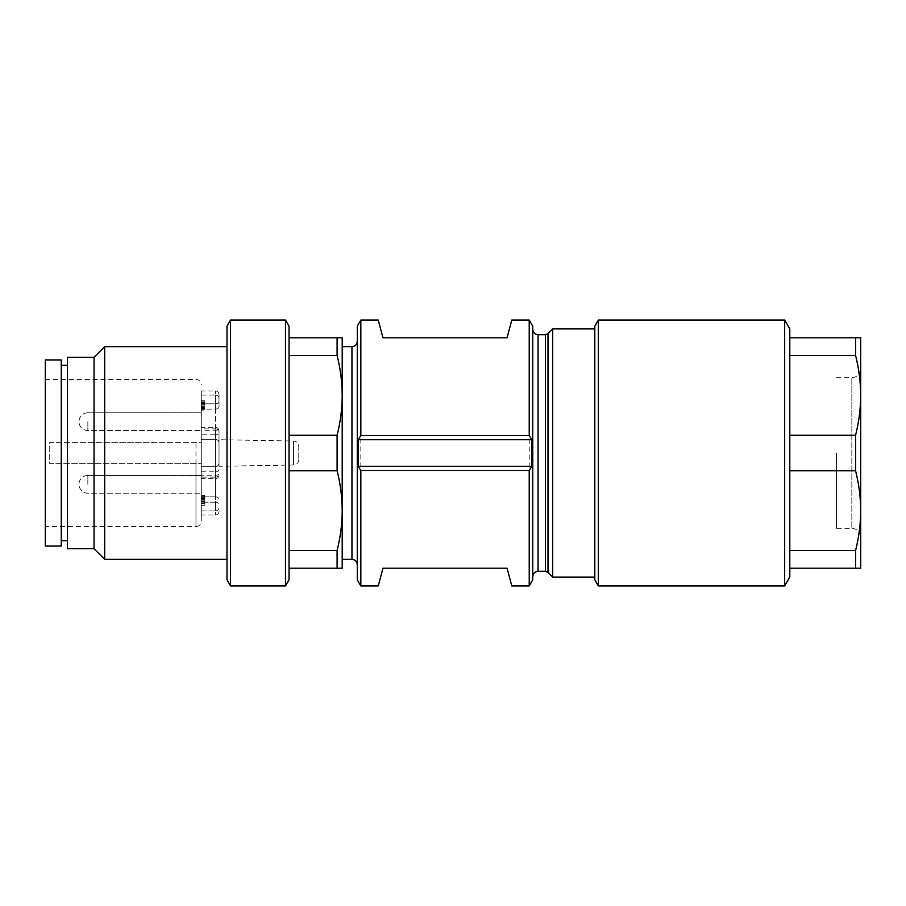 <?xml version="1.0" encoding="UTF-8"?>
<svg xmlns="http://www.w3.org/2000/svg" width="906" height="906" viewBox="0 0 906 906"><rect width="100%" height="100%" fill="white"/><g stroke="black" fill="none" stroke-linecap="round" stroke-linejoin="round"><path stroke-width="0.68" stroke-dasharray="4.53 3.4" d="M67.463 357.281L67.463 548.719M67.463 453L67.463 365.254L67.463 453M342.208 453L342.208 559.353L342.208 453M789.794 577.088L789.794 568.221L855.581 568.221L855.581 550.497L789.794 550.497L789.794 470.724L855.581 470.724L855.581 435.276L789.794 435.276L789.794 355.503L855.581 355.503C858.911 368.64 860.621 381.936 860.7 395.39L860.7 337.779L789.794 337.779L789.794 328.912M855.581 355.503L855.581 337.779M789.794 568.221L789.794 337.779M855.581 470.724C858.911 483.861 860.621 497.156 860.7 510.61L860.7 395.39C860.621 408.844 858.911 422.139 855.581 435.276M855.581 568.221L860.7 568.221L860.7 510.61C860.621 524.064 858.911 537.36 855.581 550.497M836.487 453L836.487 528.334L836.487 453M836.487 377.666L851.833 377.666C857.223 377.134 860.179 374.189 860.7 368.799L860.7 537.201C860.179 531.811 857.223 528.866 851.833 528.334L851.833 377.666L851.833 528.334L836.487 528.334M860.7 510.61L860.7 395.39M784.675 585.944L784.675 320.056M598.356 585.944L598.356 320.056M594.812 453L594.812 328.912L594.812 453M594.812 326.194L594.812 579.806M789.794 355.503L789.794 435.276M789.794 470.724L789.794 550.497M529.217 320.056L529.217 585.944M360.826 585.944L360.826 320.056M378.232 320.056L382.978 337.779L507.066 337.779L511.811 320.056M378.232 585.944L382.978 568.221L507.066 568.221L511.811 585.944M357.281 341.324L357.281 564.676L357.281 341.324M357.281 326.194L357.281 579.806M532.762 579.806L532.762 326.194M532.762 329.365L532.762 576.635L532.762 329.365M552.705 328.912L552.705 577.088M337.1 355.503C340.43 368.64 342.128 381.936 342.208 395.39C342.128 408.844 340.43 422.139 337.1 435.276L337.1 470.724C340.43 483.861 342.128 497.156 342.208 510.61C342.128 524.064 340.43 537.36 337.1 550.497L337.1 568.221L342.208 568.221L342.208 337.779L337.1 337.779L337.1 355.503L289.037 355.503L289.037 470.724L337.1 470.724M337.1 435.276L289.037 435.276L289.037 355.503M337.1 337.779L289.037 337.779M337.1 550.497L289.037 550.497L289.037 568.221L337.1 568.221M289.037 568.221L289.037 435.276M289.037 470.724L289.037 550.497M289.037 326.194L289.037 579.806M285.492 320.056L285.492 585.944M230.543 320.056L230.543 585.944M226.987 326.194L226.987 579.806M226.987 559.353L226.987 346.647L226.987 559.353M104.677 346.647L104.677 559.353M94.043 357.281L94.043 548.719M61.257 540.746L61.257 365.254L61.257 540.746M201.291 428.889L201.291 463.634L49.728 463.634L49.728 442.366L201.291 442.366L201.291 510.905L201.291 466.613L201.291 477.111L215.469 477.111L215.469 427.326L215.469 428.889L201.291 428.889L201.291 427.326L201.291 430.735L215.469 430.735A3.545 1.268 180 0 1 219.014 432.003L219.014 463.068A3.545 3.545 0 0 1 215.469 466.613L201.291 466.613L215.469 466.613L215.469 496.873L201.291 496.873L215.469 496.873L215.469 502.184L201.291 502.184L215.469 502.184L215.469 466.613L215.469 471.8L201.291 471.8M201.291 442.366L201.291 521.244L201.291 463.634L49.728 463.634L49.728 442.366L201.291 442.366M201.291 510.905L201.291 515.038L201.291 510.905L215.469 510.905L215.469 515.038L215.469 510.905L201.291 510.905M219.014 473.997A3.545 1.268 180 0 1 215.469 475.265L201.291 475.265L201.291 477.111M201.291 475.265L201.291 430.735M201.291 439.387L201.291 395.095L201.291 439.387L215.469 439.387L201.291 439.387L215.469 439.387L215.469 466.613L201.291 466.613M201.291 395.095L201.291 390.962L201.291 395.095L215.469 395.095L215.469 390.962L215.469 395.095L201.291 395.095M204.835 501.958L204.835 503.374L201.291 503.374L201.291 495.48L201.291 505.288L201.291 503.374L204.835 503.374L204.835 501.63L201.291 501.63L201.291 497.19L201.291 501.63L204.835 501.63L201.291 501.63L204.835 501.63L204.835 495.48L201.291 495.48L204.835 495.48L204.835 501.958L201.291 501.958M201.291 500.169L201.291 496.069L201.291 500.169L204.835 500.169L204.835 501.301L201.291 501.301L204.835 501.301L204.835 499.557L201.291 499.557L204.835 499.557L204.835 496.069L201.291 496.069L204.835 496.069L204.835 500.169M201.291 484.336L201.291 475.469L201.291 484.336M201.291 421.664L201.291 430.531L201.291 421.664M204.835 402.842L204.835 410.09L204.835 400.724L204.835 408.81L204.835 407.349L204.835 408.64L201.291 408.64L201.291 400.712L201.291 410.09L201.291 400.724L201.291 409.999L204.835 409.999L204.835 400.712L201.291 400.712L201.291 407.541L204.835 407.507L204.835 402.842L201.291 402.842M201.291 403.476L201.291 404.144L204.835 404.144L204.835 403.476L201.291 403.476M204.835 400.928L201.291 400.724L204.835 400.712L204.835 407.541L204.835 406.624L201.291 406.624L201.291 400.882L204.835 400.882L201.291 400.928M201.291 408.787L204.835 408.81L201.291 408.787M201.291 407.474L204.835 407.541L201.291 407.474M201.291 410.078L201.291 408.572L204.835 408.572L204.835 410.078L201.291 410.09M61.257 546.058L61.257 359.942M45.3 546.058L45.3 359.942M45.3 526.567L45.3 379.433L45.3 526.567L195.968 526.567L195.968 442.366M298.787 446.318L298.787 459.682L298.787 446.318C298.482 443.136 296.738 441.369 293.555 441.007L293.555 464.993L293.555 441.007L219.014 439.704L219.014 466.296L219.014 439.704M219.014 463.068A3.545 3.545 -179.9 0 1 215.469 466.613C217.599 466.42 218.788 465.242 219.014 463.068L219.014 442.932A3.545 3.545 0 0 0 215.469 439.387L215.469 409.127L201.291 409.127L215.469 409.127L215.469 439.387C217.599 439.58 218.788 440.758 219.014 442.932A3.545 3.545 0 0 0 215.469 439.387L215.469 434.2L201.291 434.2M219.014 442.932L219.014 432.003M219.014 406.624L219.014 394.506L219.014 406.624A3.545 2.503 180 0 1 215.469 409.127L215.469 403.816L201.291 403.816L215.469 403.816L215.469 409.127A3.545 2.503 180 0 0 219.014 406.624M204.835 402.445L201.291 402.445L204.835 402.434M204.835 404.336L201.291 404.336M204.835 402.626L201.291 402.626M204.835 407.349L201.291 407.349M204.835 497.19L204.835 501.63L204.835 497.19L201.291 497.19M204.835 503.374L201.291 503.374L204.835 503.374L204.835 505.288L201.291 505.288L204.835 505.288L204.835 503.374M204.835 403.136L201.291 403.136M204.835 401.052L201.291 401.052M351.958 346.647L351.958 559.353M538.085 334.676L538.085 571.324M545.48 334.676L545.48 571.324M547.983 333.635L547.983 572.365M195.968 463.634L195.968 526.567C199.173 526.273 200.939 524.506 201.291 521.244M219.014 469.297A3.545 2.503 -0 0 1 215.469 471.8L215.469 477.111A3.545 2.503 -0 0 0 219.014 474.608M219.014 431.392A3.545 2.503 0 0 0 215.469 428.889L215.469 434.2A3.545 2.503 -0 0 1 219.014 436.703M215.469 403.816L215.469 395.095L215.469 403.816A3.545 2.503 180 0 0 219.014 401.313A3.545 2.503 180 0 1 215.469 403.816M215.469 502.184L215.469 510.905L215.469 502.184A3.545 2.503 180 0 1 219.014 504.687A3.545 2.503 180 0 0 215.469 502.184M215.469 510.905A3.545 3.307 180 0 0 219.014 507.598A3.545 3.307 180 0 1 215.469 510.905M215.469 496.873A3.545 2.503 180 0 1 219.014 499.376A3.545 2.503 180 0 0 215.469 496.873M219.014 398.402A3.545 3.307 180 0 0 215.469 395.095A3.545 3.307 0 0 1 219.014 398.402M204.835 497.904L201.291 497.904M204.835 498.628L201.291 498.628M204.835 402.117L201.291 402.117M204.835 407.292L201.291 407.292M204.835 403.6L201.291 403.6M204.835 405.888L201.291 405.888M204.835 403.872L201.291 403.872M87.848 484.336L87.848 475.469L87.848 484.336M87.848 421.664L87.848 430.531L87.848 421.664M45.3 379.433L195.968 379.433C199.173 379.727 200.939 381.494 201.291 384.756M219.014 511.494C218.788 513.668 217.599 514.846 215.469 515.038L201.291 515.038M219.014 394.506C218.788 392.332 217.599 391.154 215.469 390.962L201.291 390.962M219.014 430.871C218.788 428.731 217.61 427.553 215.469 427.326L201.291 427.326M219.014 475.129C218.788 477.269 217.61 478.447 215.469 478.674L201.291 478.674M298.787 459.682C298.448 462.898 296.715 464.665 293.555 464.993L219.014 466.296M201.291 408.153L204.835 408.153M201.291 409.297L204.835 409.297M201.291 408.289L204.835 408.289M87.848 475.469A8.867 8.867 0 0 0 78.981 484.336A8.867 8.867 0 0 0 87.848 493.204L201.291 493.204L87.848 493.204A8.867 8.867 0 0 1 78.981 484.336A8.867 8.867 0 0 1 87.848 475.469L201.291 475.469L87.848 475.469M87.848 412.796A8.867 8.867 0 0 0 78.981 421.664A8.867 8.867 0 0 0 87.848 430.531L201.291 430.531L87.848 430.531A8.867 8.867 0 0 1 78.981 421.664A8.867 8.867 0 0 1 87.848 412.796L201.291 412.796L87.848 412.796"/><path stroke-width="1.36" d="M94.043 357.281L94.043 548.719L67.463 548.719L67.463 357.281L94.043 357.281L104.677 346.647L104.677 559.353L226.987 559.353M855.581 568.221L789.794 568.221L789.794 577.088L784.675 585.944L784.675 320.056L789.794 328.912L789.794 337.779L855.581 337.779L855.581 355.503L789.794 355.503L789.794 435.276L855.581 435.276L855.581 470.724L789.794 470.724L789.794 550.497L855.581 550.497L855.581 568.221L860.7 568.221L860.7 510.61C860.621 497.156 858.911 483.861 855.581 470.724M789.794 550.497L789.794 568.221M855.581 550.497C858.911 537.36 860.621 524.064 860.7 510.61L860.7 368.799M789.794 435.276L789.794 470.724M855.581 435.276C858.911 422.139 860.621 408.844 860.7 395.39C860.621 381.936 858.911 368.64 855.581 355.503M789.794 337.779L789.794 355.503M860.7 537.201L860.7 510.61M855.581 337.779L860.7 337.779L860.7 395.39M598.356 585.944L594.812 579.806L594.812 326.194L598.356 320.056L598.356 585.944L784.675 585.944M529.217 435.537L360.826 435.537L358.153 439.704L358.153 466.296L360.826 470.463L529.217 470.463L531.89 466.296L531.89 439.704L529.217 435.537L529.217 320.056L511.811 320.056L507.066 337.779L382.978 337.779L378.232 320.056L360.826 320.056L360.826 435.537M529.217 320.056L532.762 326.194L532.762 579.806L529.217 585.944L529.217 470.463M360.826 470.463L360.826 585.944L378.232 585.944L382.978 568.221L507.066 568.221L511.811 585.944L529.217 585.944M342.208 559.353L351.958 559.353L351.958 346.647C355.186 346.33 356.964 344.552 357.281 341.324M360.826 585.944L357.281 579.806L357.281 326.194L360.826 320.056M532.762 329.365C533.079 332.593 534.857 334.359 538.085 334.676L545.48 334.676L547.983 333.635L552.705 328.912L552.705 577.088L547.983 572.365L547.983 333.635M358.153 439.704L531.89 439.704M358.153 466.296L531.89 466.296M342.208 568.221L337.1 568.221L337.1 550.497C340.43 537.36 342.128 524.064 342.208 510.61C342.128 497.156 340.43 483.861 337.1 470.724L337.1 435.276C340.43 422.139 342.128 408.844 342.208 395.39C342.128 381.936 340.43 368.64 337.1 355.503L337.1 337.779L342.208 337.779L342.208 568.221M337.1 568.221L289.037 568.221M289.037 550.497L337.1 550.497M337.1 470.724L289.037 470.724M289.037 435.276L337.1 435.276M337.1 355.503L289.037 355.503M289.037 337.779L337.1 337.779M285.492 585.944L289.037 579.806L289.037 326.194L285.492 320.056L230.543 320.056L230.543 585.944L285.492 585.944L285.492 320.056M230.543 585.944L226.987 579.806L226.987 326.194L230.543 320.056M94.043 548.719L104.677 559.353M61.257 359.942L61.257 546.058L45.3 546.058L45.3 359.942L61.257 359.942M547.983 572.365L545.48 571.324L538.085 571.324L538.085 334.676M545.48 571.324L545.48 334.676M351.958 346.647L342.208 346.647M598.356 320.056L784.675 320.056M351.958 559.353C355.163 559.648 356.93 561.414 357.281 564.676M538.085 571.324C534.88 571.607 533.113 573.385 532.762 576.635M594.812 328.912L552.705 328.912M594.812 577.088L552.705 577.088M226.987 346.647L104.677 346.647M61.257 540.746L67.463 540.746M61.257 365.254L67.463 365.254"/></g></svg>
